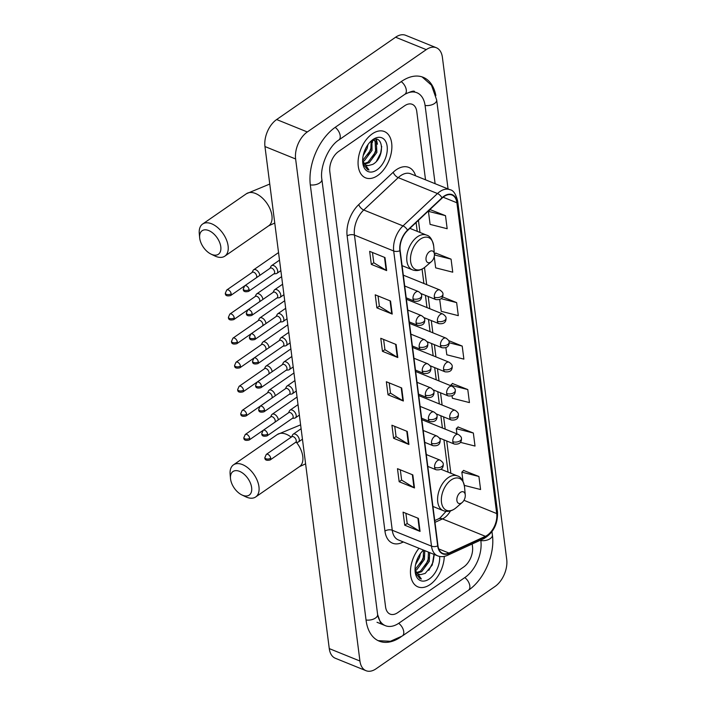 <?xml version="1.0" encoding="UTF-8"?>
<svg xmlns="http://www.w3.org/2000/svg" width="706" height="706" viewBox="0 0 706 706"><rect width="100%" height="100%" fill="white"/><g stroke="black" fill="none" stroke-linecap="round" stroke-linejoin="round"><path stroke-width="1.06" d="M427.156 454.911A27.587 16.759 112.1 0 0 426.239 454.135M372.3 133.831A24.984 15.179 112.1 0 0 358.454 157.835A24.984 15.179 112.1 0 0 365.593 177.85A24.984 15.179 112.1 0 0 377.648 175.556A24.984 15.179 112.1 0 0 391.495 151.552A24.984 15.179 112.1 0 0 384.355 131.537A24.984 15.179 112.1 0 0 372.3 133.831A24.984 15.179 112.1 0 0 358.454 157.835A24.984 15.179 112.1 0 0 365.593 177.85A24.984 15.179 112.1 0 0 377.648 175.556A24.984 15.179 112.1 0 0 391.495 151.552A24.984 15.179 112.1 0 0 384.355 131.537A24.984 15.179 112.1 0 0 372.3 133.831M418.985 548.28A24.984 15.179 112.1 0 0 417.987 586.889A24.984 15.179 112.1 0 0 430.042 584.594A24.984 15.179 112.1 0 0 444.268 556.39A24.984 15.179 112.1 0 1 430.042 584.594A24.984 15.179 112.1 0 1 417.987 586.889A24.984 15.179 112.1 0 1 418.985 548.28M443.986 196.568A16.662 10.122 -67.9 0 1 452.025 195.041A16.662 10.122 -67.9 0 1 456.897 202.781L496.715 513.58A16.662 10.122 -67.9 0 1 485.401 536.313L448.919 553.045A16.662 10.122 -67.9 0 1 442.847 553.451A16.662 10.122 -67.9 0 1 437.967 545.712L400.161 250.551A16.662 10.122 -67.9 0 1 407.6 230.491L442.08 198.121A16.662 10.122 -67.9 0 1 443.986 196.568M443.942 196.224A17.076 10.369 112.1 0 0 441.982 197.812L407.512 230.182A17.076 10.369 112.1 0 0 399.878 250.745L437.694 545.906A17.076 10.369 112.1 0 0 448.919 553.425L485.401 536.692A17.076 10.369 112.1 0 0 496.989 513.386L457.179 202.587A17.076 10.369 112.1 0 0 443.942 196.224M464.336 485.401L480.583 489.532L478.915 476.488L463.604 470.461M460.462 442.362L475.014 446.06L473.347 433.016L458.035 426.989M452.069 395.907L452.37 398.255L469.446 402.588L467.778 389.553L452.467 383.526M445.504 215.674L428.427 211.341L430.095 224.384L447.172 228.718L445.504 215.674L430.192 209.656M434.225 256.631L435.664 267.856L452.74 272.189L451.072 259.146L435.761 253.119M463.754 566.944A15.62 9.487 112.1 0 0 472.517 546.682L472.182 543.999L472.517 546.682A15.62 9.487 112.1 0 1 463.754 566.944L397.672 612.676L463.754 566.944M425.524 179.818L416.778 111.566A15.62 9.487 112.1 0 0 412.207 104.311A15.62 9.487 112.1 0 0 404.679 105.75L338.589 151.481A15.62 9.487 112.1 0 0 329.826 171.743L385.564 606.86A15.62 9.487 112.1 0 0 390.136 614.114A15.62 9.487 112.1 0 0 397.672 612.676A15.62 9.487 112.1 0 1 390.136 614.114A15.62 9.487 112.1 0 1 385.564 606.86L329.826 171.743A15.62 9.487 112.1 0 1 338.589 151.481L404.679 105.75A15.62 9.487 112.1 0 1 412.207 104.311A15.62 9.487 112.1 0 1 416.778 111.566L425.524 179.818M414.493 487.943L399.164 481.73L397.487 468.687L412.825 474.9L414.493 487.943A4.165 2.25 -7.3 0 1 413.998 487.696L412.339 474.706M420.061 531.406L404.732 525.202L403.055 512.159L418.393 518.372L420.061 531.406A4.165 2.25 -7.3 0 1 419.567 531.168L417.908 518.178M397.787 357.536L382.458 351.323L380.781 338.289L396.119 344.502L397.787 357.536A4.165 2.25 -7.3 0 1 397.301 357.289L395.634 344.299M392.218 314.073L376.889 307.86L375.221 294.817L390.55 301.03L392.218 314.073A4.165 2.25 -7.3 0 1 391.733 313.826L390.065 300.835M386.65 270.601L371.321 264.388L369.653 251.354L384.982 257.558L386.65 270.601A4.165 2.25 -7.3 0 1 386.164 270.354L384.496 257.363M408.924 444.471L393.595 438.267L391.918 425.224L407.256 431.437L408.924 444.471A4.165 2.25 -7.3 0 1 408.43 444.233L406.771 431.234M403.355 401.008L388.026 394.795L386.35 381.752L401.688 387.965L403.355 401.008A4.165 2.25 -7.3 0 1 402.87 400.761L401.202 387.77M439.732 299.582L441.232 311.32L458.309 315.653L456.641 302.618L442.53 296.899M445.901 347.749L446.801 354.791L463.877 359.125L462.209 346.081L448.61 340.574M388.026 394.795L390.489 393.092M389.183 382.899L390.497 393.163L402.87 400.761M393.595 438.267L396.057 436.555M394.751 426.371L396.066 436.635L408.43 444.233M371.321 264.388L373.783 262.685M372.477 252.501L373.792 262.764L386.164 270.354M376.889 307.86L379.351 306.148M378.045 295.964L379.36 306.227L391.733 313.826M382.458 351.323L384.92 349.62M383.614 339.436L384.929 349.699L397.301 357.289M404.732 525.202L407.194 523.49M405.888 513.306L407.203 523.57L419.567 531.168M399.164 481.73L401.626 480.027M400.32 469.834L401.635 480.106L413.998 487.696M462.209 346.081L449.166 342.772M456.641 302.618L441.188 298.691M451.072 259.146L434.437 254.928M434.428 254.398L435.893 252.995M428.427 211.341L430.325 209.532M467.778 389.553L450.702 385.22L452.599 383.402M450.763 385.714L450.702 385.22M473.347 433.016L456.27 428.683L458.168 426.865M456.932 433.881L456.27 428.683M478.915 476.488L461.839 472.155L463.736 470.337M463.012 481.351L461.839 472.155M377.789 615.658A28.108 17.076 112.1 0 0 385.441 625.692A28.108 17.076 112.1 0 0 399.005 623.107L465.095 577.376A28.108 17.076 112.1 0 0 480.865 540.902L480.76 540.055M435.108 183.701L425.127 105.785A28.108 17.076 112.1 0 0 416.902 92.733A28.108 17.076 112.1 0 0 404.317 94.666M495.038 586.465A20.827 12.646 112.1 0 0 506.723 559.452L442.406 57.398A20.827 12.646 112.1 0 0 436.317 47.726A20.827 12.646 112.1 0 0 426.265 49.632L307.304 131.96A20.827 12.646 112.1 0 0 295.62 158.974L359.936 661.028A20.827 12.646 112.1 0 0 366.035 670.7A20.827 12.646 112.1 0 0 376.077 668.785L495.038 586.465M436.317 47.726L405.65 35.3A20.827 12.646 112.1 0 0 395.607 37.215L276.646 119.535A20.827 12.646 112.1 0 0 264.962 146.548L329.27 648.602A20.827 12.646 112.1 0 0 335.368 658.274L366.035 670.7M435.867 95.601A44.769 27.19 112.1 0 0 423.159 77.289A44.769 27.19 112.1 0 0 401.555 81.402L335.474 127.142A44.769 27.19 112.1 0 0 310.349 185.219L366.087 620.336A44.769 27.19 112.1 0 0 379.184 641.127A44.769 27.19 112.1 0 0 400.787 637.015L401.087 636.812M371.921 140.565L372.027 150.387L364.375 160.703L362.972 161.427M371.153 141.059L370.809 149.893L362.69 160.483M372.477 140.256L374.586 140.494L376.307 141.818L376.889 152.364L369.247 162.68L364.578 164.074M373.959 140.3L375.098 141.332L375.671 151.869L368.029 162.186L364.12 163.554M362.646 160.297A13.017 7.907 112.1 0 0 366.255 165.204A13.017 7.907 112.1 0 0 368.426 165.557L366.149 165.16M367.967 144.598L367.155 148.419L363.184 155.541M365.955 147.863L364.225 151.843M373.174 139.929L374.586 140.494M362.672 161.753L363.166 164.171L367.544 169.59L368.982 169.978L362.655 160.959M368.426 165.557L372.794 164.366C386.05 156.979 382.979 131.837 371.268 140.979M373.024 139.479A18.224 11.067 112.1 0 0 371.541 140.635A18.224 11.067 112.1 0 0 362.725 162.398A18.224 11.067 112.1 0 0 376.925 169.908A18.224 11.067 112.1 0 0 387.144 146.266A18.224 11.067 112.1 0 0 373.024 139.479M368.982 169.978L367.544 169.59M381.717 146.451L380.675 153.034L376.448 161.303M375.919 139.356L376.73 142.427M376.413 148.684L372.724 157.712M371.541 146.707L367.852 155.735M365.54 148.684L364.49 151.11M376.43 139.382L377.454 144.218M372.406 140.291L372.583 142.25M199.71 238.231A14.314 8.348 -124.7 0 0 211.006 254.107A14.314 8.348 -124.7 0 0 220.793 246.773A14.314 8.348 -124.7 0 0 208.95 230.65A14.314 8.348 -124.7 0 0 199.657 237.71A14.314 8.348 -124.7 0 0 199.71 238.231M199.657 237.71L199.277 233.554A19.521 11.375 55.3 0 1 202.622 224.04A19.521 11.375 55.3 0 1 217.713 227.614A19.521 11.375 55.3 0 1 228.1 245.917A19.521 11.375 55.3 0 1 224.835 256.146A19.521 11.375 55.3 0 1 214.756 255.925L211.006 254.107M430.881 262.032A6.248 3.795 112.1 0 0 431.384 261.644A6.248 3.795 112.1 0 0 434.411 254.178A6.248 3.795 112.1 0 0 429.539 251.601A6.248 3.795 112.1 0 0 426.036 259.711A6.248 3.795 112.1 0 0 430.881 262.032M230.562 479.047A14.314 8.348 -124.7 0 0 241.849 494.924A14.314 8.348 -124.7 0 0 251.636 487.59A14.314 8.348 -124.7 0 0 239.802 471.458A14.314 8.348 -124.7 0 0 230.5 478.518A14.314 8.348 -124.7 0 0 230.562 479.047M230.5 478.518L230.13 474.37A19.521 11.375 55.3 0 1 233.465 464.857A19.521 11.375 55.3 0 1 248.565 468.422A19.521 11.375 55.3 0 1 258.952 486.734A19.521 11.375 55.3 0 1 255.687 496.962A19.521 11.375 55.3 0 1 245.609 496.742L241.849 494.924M461.724 502.848A6.248 3.795 112.1 0 0 462.236 502.451A6.248 3.795 112.1 0 0 465.263 494.985A6.248 3.795 112.1 0 0 460.391 492.417A6.248 3.795 112.1 0 0 456.888 500.519A6.248 3.795 112.1 0 0 461.724 502.848M259.79 275.393A4.686 2.727 -124.7 0 0 259.755 275.058A4.686 2.727 -124.7 0 0 255.801 269.745A4.686 2.727 -124.7 0 0 253.639 269.807A4.686 2.727 -124.7 0 0 253.092 270.451L252.042 272.498M231.18 293.784A3.38 1.968 -124.7 0 1 230.615 295.558L256.146 277.89A3.38 1.968 -124.7 0 0 256.71 276.117A3.38 1.968 -124.7 0 0 253.86 272.278A3.38 1.968 -124.7 0 0 252.298 272.322L226.767 289.99L225.329 293.202A3.38 1.827 172.7 0 0 226.423 294.34A3.38 1.827 -7.3 0 0 231.18 293.784A3.38 1.968 -124.7 0 0 229.379 290.607A3.38 1.968 -124.7 0 0 226.767 289.99M262.87 299.476A4.686 2.727 -124.7 0 0 262.844 299.141A4.686 2.727 -124.7 0 0 258.89 293.828A4.686 2.727 -124.7 0 0 256.728 293.89A4.686 2.727 -124.7 0 0 256.172 294.534L255.131 296.573M234.268 317.868A3.38 1.968 -124.7 0 1 233.695 319.633L259.226 301.965A3.38 1.968 -124.7 0 0 259.799 300.2A3.38 1.968 -124.7 0 0 256.94 296.361A3.38 1.968 -124.7 0 0 255.378 296.405L229.847 314.073L228.417 317.285A3.38 1.827 172.7 0 0 229.512 318.415A3.38 1.827 -7.3 0 0 234.268 317.868A3.38 1.968 -124.7 0 0 232.468 314.691A3.38 1.968 -124.7 0 0 229.847 314.073M265.959 323.56A4.686 2.727 -124.7 0 0 265.924 323.224A4.686 2.727 -124.7 0 0 261.979 317.912A4.686 2.727 -124.7 0 0 259.808 317.974A4.686 2.727 -124.7 0 0 259.261 318.609L258.219 320.656M237.348 341.942A3.38 1.968 -124.7 0 1 236.784 343.716L262.314 326.048A3.38 1.968 -124.7 0 0 262.879 324.275A3.38 1.968 -124.7 0 0 260.029 320.445A3.38 1.968 -124.7 0 0 258.467 320.489L232.936 338.156L231.497 341.369A3.38 1.827 172.7 0 0 232.601 342.498A3.38 1.827 -7.3 0 0 237.348 341.942A3.38 1.968 -124.7 0 0 235.548 338.774A3.38 1.968 -124.7 0 0 232.936 338.156M269.039 347.634A4.686 2.727 -124.7 0 0 269.012 347.299A4.686 2.727 -124.7 0 0 265.059 341.995A4.686 2.727 -124.7 0 0 262.897 342.048A4.686 2.727 -124.7 0 0 262.35 342.692L261.299 344.74M240.437 366.026A3.38 1.968 -124.7 0 1 239.872 367.8L265.403 350.132A3.38 1.968 -124.7 0 0 265.968 348.358A3.38 1.968 -124.7 0 0 263.109 344.528A3.38 1.968 -124.7 0 0 261.547 344.563L236.016 362.231L234.586 365.443A3.38 1.827 172.7 0 0 235.68 366.582A3.38 1.827 -7.3 0 0 240.437 366.026A3.38 1.968 -124.7 0 0 238.637 362.858A3.38 1.968 -124.7 0 0 236.016 362.231M272.128 371.718A4.686 2.727 -124.7 0 0 272.092 371.382A4.686 2.727 -124.7 0 0 268.148 366.079A4.686 2.727 -124.7 0 0 265.977 366.132A4.686 2.727 -124.7 0 0 265.43 366.776L264.388 368.823M243.517 390.109A3.38 1.968 -124.7 0 1 242.952 391.883L268.483 374.215A3.38 1.968 -124.7 0 0 269.048 372.441A3.38 1.968 -124.7 0 0 266.197 368.603A3.38 1.968 -124.7 0 0 264.635 368.647L239.105 386.314L237.675 389.527A3.38 1.827 172.7 0 0 238.769 390.665A3.38 1.827 -7.3 0 0 243.517 390.109A3.38 1.968 -124.7 0 0 241.717 386.932A3.38 1.968 -124.7 0 0 239.105 386.314M275.208 395.801A4.686 2.727 -124.7 0 0 275.181 395.466A4.686 2.727 -124.7 0 0 271.228 390.153A4.686 2.727 -124.7 0 0 269.065 390.215A4.686 2.727 -124.7 0 0 268.518 390.859L267.468 392.898M246.606 414.193A3.38 1.968 -124.7 0 1 246.041 415.966L271.572 398.299A3.38 1.968 -124.7 0 0 272.137 396.525A3.38 1.968 -124.7 0 0 269.286 392.686A3.38 1.968 -124.7 0 0 267.715 392.73L242.184 410.398L240.755 413.61A3.38 1.827 172.7 0 0 241.849 414.749A3.38 1.827 -7.3 0 0 246.606 414.193A3.38 1.968 -124.7 0 0 244.805 411.016A3.38 1.968 -124.7 0 0 242.184 410.398M278.296 419.885A4.686 2.727 -124.7 0 0 278.261 419.549A4.686 2.727 -124.7 0 0 274.316 414.237A4.686 2.727 -124.7 0 0 272.145 414.298A4.686 2.727 -124.7 0 0 271.598 414.934L270.557 416.981M249.686 438.267A3.38 1.968 -124.7 0 1 249.121 440.041L274.652 422.373A3.38 1.968 -124.7 0 0 275.216 420.599A3.38 1.968 -124.7 0 0 272.366 416.769A3.38 1.968 -124.7 0 0 270.804 416.814L245.273 434.481L243.844 437.694A3.38 1.827 172.7 0 0 244.938 438.823A3.38 1.827 -7.3 0 0 249.686 438.267A3.38 1.968 -124.7 0 0 247.885 435.099A3.38 1.968 -124.7 0 0 245.273 434.481M273.822 273.91L276.108 273.654A4.686 2.727 -124.7 0 0 276.902 273.363A4.686 2.727 -124.7 0 0 277.281 269.427A4.686 2.727 -124.7 0 0 273.734 265.597A4.686 2.727 -124.7 0 0 271.572 265.659A4.686 2.727 -124.7 0 0 271.016 266.294L269.974 268.342M249.112 289.628A3.38 1.968 -124.7 0 1 248.538 291.401L274.069 273.734A3.38 1.968 -124.7 0 0 274.643 271.96A3.38 1.968 -124.7 0 0 271.784 268.13A3.38 1.968 -124.7 0 0 270.221 268.174L244.691 285.842L243.261 289.054A3.38 1.827 172.7 0 0 244.355 290.184A3.38 1.827 -7.3 0 0 249.112 289.628A3.38 1.968 -124.7 0 0 247.312 286.459A3.38 1.968 -124.7 0 0 244.691 285.842M276.911 297.985L279.197 297.729A4.686 2.727 -124.7 0 0 279.982 297.447A4.686 2.727 -124.7 0 0 280.37 293.511A4.686 2.727 -124.7 0 0 276.823 289.681A4.686 2.727 -124.7 0 0 274.652 289.734A4.686 2.727 -124.7 0 0 274.105 290.378L273.063 292.425M252.192 313.711A3.38 1.968 -124.7 0 1 251.627 315.485L277.158 297.817A3.38 1.968 -124.7 0 0 277.723 296.043A3.38 1.968 -124.7 0 0 274.872 292.213A3.38 1.968 -124.7 0 0 273.31 292.249L247.78 309.916L246.35 313.129A3.38 1.827 172.7 0 0 247.444 314.267A3.38 1.827 -7.3 0 0 252.192 313.711A3.38 1.968 -124.7 0 0 250.392 310.543A3.38 1.968 -124.7 0 0 247.78 309.916M280 322.068L282.276 321.812A4.686 2.727 -124.7 0 0 283.071 321.521A4.686 2.727 -124.7 0 0 283.45 317.585A4.686 2.727 -124.7 0 0 279.903 313.764A4.686 2.727 -124.7 0 0 277.74 313.817A4.686 2.727 -124.7 0 0 277.193 314.461L276.143 316.509M255.281 337.795A3.38 1.968 -124.7 0 1 254.716 339.568L280.247 321.901A3.38 1.968 -124.7 0 0 280.811 320.127A3.38 1.968 -124.7 0 0 277.952 316.288A3.38 1.968 -124.7 0 0 276.39 316.332L250.859 334L249.43 337.212A3.38 1.827 172.7 0 0 250.524 338.35A3.38 1.827 -7.3 0 0 255.281 337.795A3.38 1.968 -124.7 0 0 253.48 334.618A3.38 1.968 -124.7 0 0 250.859 334M283.08 346.152L285.365 345.896A4.686 2.727 -124.7 0 0 286.159 345.605A4.686 2.727 -124.7 0 0 286.539 341.669A4.686 2.727 -124.7 0 0 282.991 337.839A4.686 2.727 -124.7 0 0 280.82 337.9A4.686 2.727 -124.7 0 0 280.273 338.545L279.232 340.583M258.361 361.878A3.38 1.968 -124.7 0 1 257.796 363.652L283.327 345.984A3.38 1.968 -124.7 0 0 283.891 344.21A3.38 1.968 -124.7 0 0 281.041 340.371A3.38 1.968 -124.7 0 0 279.479 340.416L253.948 358.083L252.519 361.295A3.38 1.827 172.7 0 0 253.613 362.434A3.38 1.827 -7.3 0 0 258.361 361.878A3.38 1.968 -124.7 0 0 256.56 358.701A3.38 1.968 -124.7 0 0 253.948 358.083M286.168 370.235L288.445 369.979A4.686 2.727 -124.7 0 0 289.239 369.688A4.686 2.727 -124.7 0 0 289.619 365.752A4.686 2.727 -124.7 0 0 286.071 361.922A4.686 2.727 -124.7 0 0 283.909 361.984A4.686 2.727 -124.7 0 0 283.362 362.619L282.312 364.667M261.449 385.953A3.38 1.968 -124.7 0 1 260.885 387.726L286.415 370.059A3.38 1.968 -124.7 0 0 286.98 368.285A3.38 1.968 -124.7 0 0 284.13 364.455A3.38 1.968 -124.7 0 0 282.559 364.499L257.028 382.167L255.598 385.379A3.38 1.827 172.7 0 0 256.693 386.509A3.38 1.827 -7.3 0 0 261.449 385.953A3.38 1.968 -124.7 0 0 259.649 382.784A3.38 1.968 -124.7 0 0 257.028 382.167M289.248 394.31L291.534 394.054A4.686 2.727 -124.7 0 0 292.328 393.771A4.686 2.727 -124.7 0 0 292.708 389.836A4.686 2.727 -124.7 0 0 289.16 386.005A4.686 2.727 -124.7 0 0 286.998 386.067A4.686 2.727 -124.7 0 0 286.442 386.703L285.4 388.75M264.529 410.036A3.38 1.968 -124.7 0 1 263.965 411.81L289.495 394.142A3.38 1.968 -124.7 0 0 290.06 392.368A3.38 1.968 -124.7 0 0 287.21 388.538A3.38 1.968 -124.7 0 0 285.648 388.574L260.117 406.241L258.687 409.454A3.38 1.827 172.7 0 0 259.782 410.592A3.38 1.827 -7.3 0 0 264.529 410.036A3.38 1.968 -124.7 0 0 262.729 406.868A3.38 1.968 -124.7 0 0 260.117 406.241M292.337 418.393L294.614 418.137A4.686 2.727 -124.7 0 0 295.408 417.846A4.686 2.727 -124.7 0 0 295.788 413.91A4.686 2.727 -124.7 0 0 292.24 410.089A4.686 2.727 -124.7 0 0 290.078 410.142A4.686 2.727 -124.7 0 0 289.531 410.786L288.48 412.834M267.618 434.119A3.38 1.968 -124.7 0 1 267.053 435.893L292.584 418.226A3.38 1.968 -124.7 0 0 293.149 416.452A3.38 1.968 -124.7 0 0 290.298 412.613A3.38 1.968 -124.7 0 0 288.728 412.657L263.197 430.325L261.767 433.537A3.38 1.827 172.7 0 0 262.861 434.675A3.38 1.827 -7.3 0 0 267.618 434.119A3.38 1.968 -124.7 0 0 265.818 430.942A3.38 1.968 -124.7 0 0 263.197 430.325M295.417 442.477L297.703 442.221A4.686 2.727 -124.7 0 0 298.497 441.93A4.686 2.727 -124.7 0 0 298.876 437.994A4.686 2.727 -124.7 0 0 295.329 434.164A4.686 2.727 -124.7 0 0 293.166 434.225A4.686 2.727 -124.7 0 0 292.611 434.87L291.569 436.908M270.707 458.203A3.38 1.968 -124.7 0 1 270.133 459.977L295.664 442.309A3.38 1.968 -124.7 0 0 296.238 440.535A3.38 1.968 -124.7 0 0 293.378 436.696A3.38 1.968 -124.7 0 0 291.816 436.74L266.286 454.408L264.856 457.62A3.38 1.827 172.7 0 0 265.95 458.759A3.38 1.827 -7.3 0 0 270.707 458.203A3.38 1.968 -124.7 0 0 268.898 455.026A3.38 1.968 -124.7 0 0 266.286 454.408M424.783 550.627L424.421 559.426L416.778 569.742L415.375 570.466M423.565 550.133L423.203 558.931L415.093 569.521M429.654 552.604L429.292 561.394L421.641 571.71L416.972 573.113M428.436 552.11L428.074 560.899L420.423 571.216L416.514 572.592M415.049 569.336A13.017 7.907 112.1 0 0 418.649 574.234A13.017 7.907 112.1 0 0 420.82 574.587L418.543 574.199M420.37 553.628L419.558 557.449L415.587 564.579M418.358 556.893L416.619 560.873M415.075 570.783L415.56 573.21L419.946 578.62L421.376 579.008L415.057 569.989M420.82 574.587L425.197 573.396L432.266 565.012L433.978 554.351M423.459 550.098A18.224 11.067 112.1 0 0 415.119 571.436A18.224 11.067 112.1 0 0 429.319 578.946A18.224 11.067 112.1 0 0 439.653 556.425M421.376 579.008L419.832 578.576M434.119 555.481L433.069 562.073L428.851 570.342M428.807 557.714L425.127 566.741M423.944 555.746L420.255 564.774M417.943 557.714L416.893 560.14M429.822 552.674L429.848 553.257M424.959 550.698L424.986 551.28M485.401 536.313L442.477 518.919A16.662 10.122 112.1 0 0 444.436 517.798A16.662 10.122 112.1 0 0 450.481 510.897M434.975 522.361L442.477 518.919A9.372 6.257 -114.6 0 0 438.47 518.866L440.103 517.913L446.06 511.329M456.897 202.781L443.139 197.203M403.382 541.961L402.058 542.561A26.025 15.806 -67.9 0 1 384.946 531.106L347.14 235.945A5.207 2.806 -7.3 0 1 354.447 235.089L393.692 250.992A20.827 12.646 -67.9 0 1 403.002 225.911L437.482 193.541A20.827 12.646 -67.9 0 1 439.856 191.608A20.827 12.646 -67.9 0 1 449.907 189.693L410.654 173.791A20.827 12.646 112.1 0 0 400.611 175.706A20.827 12.646 112.1 0 0 398.228 177.638L363.749 210.009A20.827 12.646 112.1 0 0 354.447 235.089L392.262 530.25A20.827 12.646 112.1 0 0 398.352 539.922L437.605 555.825A20.827 12.646 -67.9 0 1 431.507 546.153L393.692 250.992A5.207 2.806 -7.3 0 0 399.878 250.745M441.982 197.812A5.207 2.497 46.8 0 0 437.482 193.541L398.228 177.638A5.207 2.497 -133.2 0 1 393.242 172.22A26.025 15.806 -67.9 0 1 415.613 175.803M437.694 545.906A5.207 2.806 172.7 0 1 431.507 546.153L392.262 530.25A5.207 2.806 -7.3 0 0 384.946 531.106M448.919 553.425A5.207 3.477 65.4 0 1 447.427 555.348L483.901 538.616C493.423 532.845 497.959 523.94 497.501 511.903L457.682 201.113A5.207 2.806 172.7 0 1 457.179 202.587M347.14 235.945A26.025 15.806 -67.9 0 1 358.763 204.59A5.207 2.497 -133.2 0 0 363.749 210.009L403.002 225.911A5.207 2.497 46.8 0 1 407.512 230.182M485.401 536.692A5.207 3.477 65.4 0 1 483.901 538.616M496.989 513.386A5.207 2.806 -7.3 0 0 497.501 511.903M358.763 204.59L393.242 172.22M402.191 541.476A5.207 3.477 -114.6 0 0 402.058 542.561M448.919 553.045L438.761 548.933M496.715 513.58L463.966 500.307M450.852 473.276L446.713 440.968M445.195 429.124L443.624 416.893M442.106 405.041L440.544 392.81M439.026 380.958L437.455 368.726M435.937 356.883L434.366 344.643M432.849 332.8L431.287 320.568M429.769 308.716L428.198 296.485M426.68 284.633L424.491 267.548M419.999 232.459L418.446 220.316M491.967 531.706L492.4 535.06A8.331 4.492 172.7 0 1 490.264 538.607A8.331 4.492 172.7 0 1 480.83 540.567M492.4 535.06C495.127 554.342 484.201 579.661 468.422 590.251A8.331 4.854 -124.7 0 0 469.817 585.883A8.331 4.854 -124.7 0 0 464.786 577.587M468.422 590.251L402.332 635.982A8.331 4.854 -124.7 0 0 403.726 631.614A8.331 4.854 -124.7 0 0 398.696 623.319M366.043 620A8.331 4.492 -7.3 0 0 375.486 618.041A8.331 4.492 -7.3 0 0 377.613 614.494L321.874 179.377C319.641 166.863 328.669 146.239 338.801 140.009L404.891 94.277C411.333 91.215 414.572 90.394 414.599 91.798M310.305 184.884A8.331 4.492 -7.3 0 0 319.747 182.925A8.331 4.492 -7.3 0 0 321.874 179.377M335.165 127.354A8.331 4.854 55.3 0 1 340.195 135.649A8.331 4.854 55.3 0 1 338.801 140.009M401.246 81.622A8.331 4.854 55.3 0 1 406.285 89.909A8.331 4.854 55.3 0 1 404.891 94.277M422.073 76.901L431.49 85.232L436.661 99.943A8.331 4.492 172.7 0 1 434.525 103.491A8.331 4.492 172.7 0 1 425.083 105.45M329.27 648.602L359.936 661.028M264.962 146.548L295.62 158.974M276.646 119.535L307.304 131.96M395.607 37.215L426.265 49.632M274.758 223.043L268.668 225.823A19.521 11.375 -124.7 0 0 271.934 215.586A19.521 11.375 -124.7 0 0 261.538 197.283A19.521 11.375 -124.7 0 0 246.447 193.718L202.622 224.04M423.979 267.918A17.218 10.458 112.1 0 0 425.374 266.833L423.829 268.033C419.973 270.627 416.161 271.228 412.383 269.816A18.744 11.384 112.1 0 1 407.035 254.804A18.744 11.384 112.1 0 1 417.422 236.801A18.744 11.384 112.1 0 1 426.459 235.08C430.033 235.91 432.451 239.634 433.713 246.262A17.218 10.458 112.1 0 0 420.291 239.175A17.218 10.458 112.1 0 0 410.627 261.502A17.218 10.458 112.1 0 0 423.979 267.918M305.61 463.851L299.512 466.631A19.521 11.375 -124.7 0 0 302.777 456.403A19.521 11.375 -124.7 0 0 296.467 442.362M291.225 437.146A19.521 11.375 -124.7 0 0 277.299 434.525L233.465 464.857M454.823 508.735A17.218 10.458 112.1 0 0 456.226 507.649L454.682 508.841C450.825 511.444 447.013 512.044 443.236 510.632A18.744 11.384 112.1 0 1 437.879 495.621A18.744 11.384 112.1 0 1 448.266 477.609A18.744 11.384 112.1 0 1 457.312 475.888C460.886 476.718 463.295 480.451 464.557 487.078A17.218 10.458 112.1 0 0 451.143 479.983A17.218 10.458 112.1 0 0 441.479 502.319A17.218 10.458 112.1 0 0 454.823 508.735M403.311 275.163L439.75 289.928A5.207 3.159 112.1 0 0 437.235 290.404A5.207 3.159 112.1 0 0 434.314 297.155A5.207 2.806 -7.3 0 0 441.621 296.308A5.207 2.806 172.7 0 0 442.953 294.093C443.086 298.276 440.712 300.103 435.84 299.573A5.207 3.159 112.1 0 1 434.314 297.155M406.4 299.247L442.83 314.011A5.207 3.159 112.1 0 0 440.323 314.488A5.207 3.159 112.1 0 0 437.393 321.239A5.207 2.806 -7.3 0 0 444.709 320.383A5.207 2.806 172.7 0 0 446.042 318.177C446.166 322.351 443.792 324.186 438.92 323.657A5.207 3.159 112.1 0 1 437.393 321.239M409.48 323.33L445.918 338.095A5.207 3.159 112.1 0 0 443.403 338.571A5.207 3.159 112.1 0 0 440.482 345.322A5.207 2.806 -7.3 0 0 447.789 344.466A5.207 2.806 172.7 0 0 449.122 342.251C449.254 346.434 446.88 348.261 442.009 347.74A5.207 3.159 112.1 0 1 440.482 345.322M412.569 347.414L448.998 362.169A5.207 3.159 112.1 0 0 446.492 362.646A5.207 3.159 112.1 0 0 443.571 369.406A5.207 2.806 -7.3 0 0 450.878 368.55A5.207 2.806 172.7 0 0 452.211 366.335C452.334 370.518 449.969 372.344 445.089 371.824A5.207 3.159 112.1 0 1 443.571 369.406M415.649 371.488L452.087 386.253A5.207 3.159 112.1 0 0 449.572 386.729A5.207 3.159 112.1 0 0 446.651 393.489A5.207 2.806 -7.3 0 0 453.967 392.633A5.207 2.806 172.7 0 0 455.291 390.418C455.423 394.601 453.049 396.428 448.178 395.907A5.207 3.159 112.1 0 1 446.651 393.489M418.737 395.572L455.167 410.336A5.207 3.159 112.1 0 0 452.661 410.813A5.207 3.159 112.1 0 0 449.74 417.564A5.207 2.806 -7.3 0 0 457.047 416.716A5.207 2.806 172.7 0 0 458.379 414.501C458.512 418.676 456.138 420.511 451.258 419.982A5.207 3.159 112.1 0 1 449.74 417.564M421.817 419.655L458.256 434.419A5.207 3.159 112.1 0 0 455.741 434.896A5.207 3.159 112.1 0 0 452.82 441.647A5.207 2.806 -7.3 0 0 460.135 440.791A5.207 2.806 172.7 0 0 461.468 438.576C461.592 442.759 459.218 444.586 454.346 444.065A5.207 3.159 112.1 0 1 452.82 441.647M404.697 285.992L418.446 291.56A5.207 3.159 112.1 0 0 415.931 292.037A5.207 3.159 112.1 0 0 413.01 298.788A5.207 2.806 -7.3 0 0 420.326 297.941A5.207 2.806 172.7 0 0 421.659 295.726C421.782 299.909 419.408 301.736 414.537 301.206A5.207 3.159 112.1 0 1 413.01 298.788M407.786 310.066L421.535 315.644A5.207 3.159 112.1 0 0 419.02 316.12A5.207 3.159 112.1 0 0 416.099 322.871A5.207 2.806 -7.3 0 0 423.406 322.015A5.207 2.806 172.7 0 0 424.738 319.8C424.871 323.983 422.497 325.81 417.625 325.289A5.207 3.159 112.1 0 1 416.099 322.871M410.866 334.15L424.615 339.718A5.207 3.159 112.1 0 0 422.109 340.204A5.207 3.159 112.1 0 0 419.179 346.955A5.207 2.806 -7.3 0 0 426.495 346.099A5.207 2.806 172.7 0 0 427.827 343.884C427.951 348.067 425.577 349.894 420.705 349.373A5.207 3.159 112.1 0 1 419.179 346.955M413.954 358.233L427.704 363.802A5.207 3.159 112.1 0 0 425.188 364.278A5.207 3.159 112.1 0 0 422.267 371.038A5.207 2.806 -7.3 0 0 429.583 370.182A5.207 2.806 172.7 0 0 430.907 367.967C431.039 372.15 428.666 373.977 423.794 373.456A5.207 3.159 112.1 0 1 422.267 371.038M417.034 382.317L430.784 387.885A5.207 3.159 112.1 0 0 428.277 388.362A5.207 3.159 112.1 0 0 425.356 395.113A5.207 2.806 -7.3 0 0 432.663 394.266A5.207 2.806 172.7 0 0 433.996 392.051C434.119 396.234 431.754 398.06 426.874 397.531A5.207 3.159 112.1 0 1 425.356 395.113M420.123 406.4L433.872 411.969A5.207 3.159 112.1 0 0 431.357 412.445A5.207 3.159 112.1 0 0 428.436 419.196A5.207 2.806 -7.3 0 0 435.752 418.34A5.207 2.806 172.7 0 0 437.076 416.125C437.208 420.308 434.834 422.144 429.963 421.614A5.207 3.159 112.1 0 1 428.436 419.196M423.203 430.475L436.952 436.043A5.207 3.159 112.1 0 0 434.446 436.529A5.207 3.159 112.1 0 0 431.525 443.28A5.207 2.806 -7.3 0 0 438.832 442.424A5.207 2.806 172.7 0 0 440.165 440.209C440.297 444.392 437.923 446.218 433.043 445.698A5.207 3.159 112.1 0 1 431.525 443.28M426.292 454.558L440.041 460.127A5.207 3.159 112.1 0 0 437.526 460.603A5.207 3.159 112.1 0 0 434.605 467.363A5.207 2.806 -7.3 0 0 441.921 466.507A5.207 2.806 172.7 0 0 443.253 464.292C443.377 468.475 441.003 470.302 436.131 469.781A5.207 3.159 112.1 0 1 434.605 467.363M437.605 555.825C440.747 557.043 444.021 556.884 447.427 555.348M457.682 201.113C455.882 193.974 453.296 190.17 449.907 189.693M434.746 520.569L438.47 518.866M448.072 472.146L443.933 439.847M442.415 427.995L440.853 415.763M439.335 403.92L437.764 391.689M436.246 379.837L434.684 367.605M433.166 355.753L431.595 343.522M430.078 331.67L428.507 319.439M426.989 307.595L425.427 295.364M423.909 283.512L422.064 269.101M417.22 231.339L416.09 222.514M436.661 99.943L448.054 188.943M378.134 640.66L390.418 641.277L402.332 635.982M383.146 624.757L380.437 622.533L377.613 614.494M377.013 622.277L385.441 625.692M269.763 184.045L246.447 193.718M268.668 225.823L224.835 256.146M434.411 254.178L433.713 246.262M431.384 261.644L425.374 266.833M409.877 228.356L426.459 235.08M402.093 265.65L412.383 269.816M300.615 424.853L277.299 434.525M299.512 466.631L255.687 496.962M465.263 494.985L464.557 487.078M462.236 502.451L456.226 507.649M440.985 469.278L457.312 475.888M432.937 506.458L443.236 510.632M439.75 289.928C442.097 291.552 443.174 292.937 442.953 294.093M420.82 293.493L435.84 299.573M278.543 252.58L253.639 269.807M230.615 295.558C226.97 296.396 225.205 295.62 225.329 293.202M442.83 314.011C445.186 315.635 446.254 317.02 446.042 318.177M423.909 317.576L438.92 323.657M281.623 276.655L256.728 293.89M233.695 319.633C230.05 320.48 228.294 319.694 228.417 317.285M445.918 338.095C448.266 339.71 449.343 341.104 449.122 342.251M426.989 341.66L442.009 347.74M284.712 300.738L259.808 317.974M236.784 343.716C233.139 344.563 231.374 343.778 231.497 341.369M448.998 362.169C451.355 363.793 452.422 365.178 452.211 366.335M430.078 365.734L445.089 371.824M287.792 324.822L262.897 342.048M239.872 367.8C236.219 368.647 234.463 367.861 234.586 365.443M452.087 386.253C454.443 387.876 455.511 389.262 455.291 390.418M433.157 389.818L448.178 395.907M290.881 348.905L265.977 366.132M242.952 391.883C239.308 392.73 237.543 391.945 237.675 389.527M455.167 410.336C457.523 411.96 458.591 413.345 458.379 414.501M436.246 413.901L451.258 419.982M293.97 372.98L269.065 390.215M246.041 415.966C242.387 416.805 240.631 416.019 240.755 413.61M458.256 434.419C460.612 436.034 461.68 437.429 461.468 438.576M439.335 437.985L454.346 444.065M297.05 397.063L272.145 414.298M249.121 440.041C245.476 440.888 243.711 440.103 243.844 437.694M418.446 291.56C420.802 293.184 421.87 294.57 421.659 295.726M280.856 270.627L276.902 273.363M279.514 260.161L271.572 265.659M248.538 291.401C244.894 292.249 243.138 291.463 243.261 289.054M406.215 297.835L414.537 301.206M421.535 315.644C423.882 317.259 424.959 318.653 424.738 319.8M283.936 294.711L279.982 297.447M282.594 284.244L274.652 289.734M251.627 315.485C247.982 316.332 246.217 315.547 246.35 313.129M409.303 321.918L417.625 325.289M424.615 339.718C426.971 341.342 428.039 342.728 427.827 343.884M287.024 318.785L283.071 321.521M285.683 308.319L277.74 313.817M254.716 339.568C251.062 340.407 249.306 339.63 249.43 337.212M412.383 346.002L420.705 349.373M427.704 363.802C430.051 365.426 431.128 366.811 430.907 367.967M290.104 342.869L286.159 345.605M288.772 332.402L280.82 337.9M257.796 363.652C254.151 364.49 252.386 363.705 252.519 361.295M415.472 370.085L423.794 373.456M430.784 387.885C433.14 389.509 434.208 390.895 433.996 392.051M293.193 366.952L289.239 369.688M291.852 356.486L283.909 361.984M260.885 387.726C257.231 388.574 255.475 387.788 255.598 385.379M418.552 394.16L426.874 397.531M433.872 411.969C436.229 413.584 437.296 414.978 437.076 416.125M296.282 391.036L292.328 393.771M294.94 380.569L286.998 386.067M263.965 411.81C260.32 412.657 258.555 411.872 258.687 409.454M421.641 418.243L429.963 421.614M436.952 436.043C439.308 437.667 440.376 439.053 440.165 440.209M299.362 415.11L295.408 417.846M298.02 404.644L290.078 410.142M267.053 435.893C263.4 436.74 261.644 435.955 261.767 433.537M424.721 442.327L433.043 445.698M440.041 460.127C442.397 461.75 443.465 463.136 443.253 464.292M302.45 439.194L298.497 441.93M301.109 428.727L293.166 434.225M270.133 459.977C266.489 460.815 264.732 460.03 264.856 457.62M427.81 466.41L436.131 469.781"/></g></svg>
